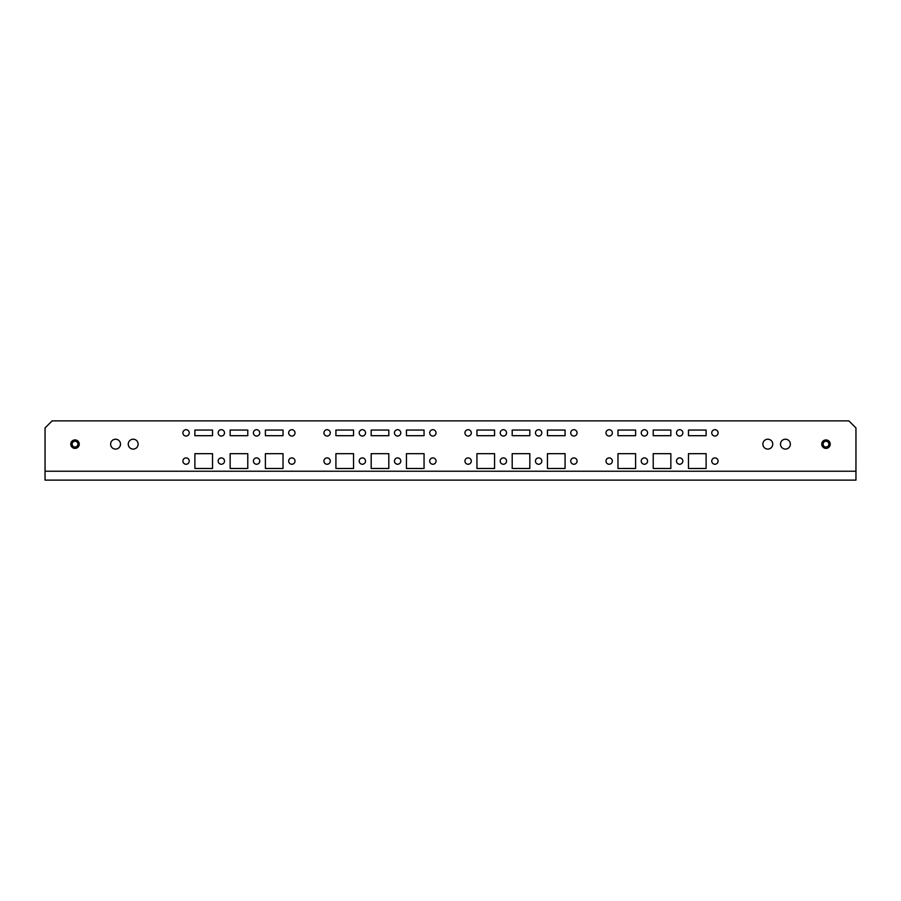<?xml version="1.0" encoding="UTF-8"?>
<svg xmlns="http://www.w3.org/2000/svg" width="901" height="901" viewBox="0 0 901 901"><rect width="100%" height="100%" fill="white"/><g stroke="black" fill="none" stroke-linecap="round" stroke-linejoin="round"><path stroke-width="1.35" d="M762.877 444.159A4.933 4.933 0 0 0 767.81 449.092A4.933 4.933 0 0 0 772.743 444.159A4.933 4.933 0 0 0 767.81 439.215A4.933 4.933 0 0 0 762.877 444.159M780.503 444.159A4.933 4.933 0 0 0 785.435 449.092A4.933 4.933 0 0 0 790.368 444.159A4.933 4.933 0 0 0 785.435 439.215A4.933 4.933 0 0 0 780.503 444.159M138.123 444.159A4.933 4.933 0 0 1 133.19 449.092A4.933 4.933 0 0 1 128.257 444.159A4.933 4.933 0 0 1 133.19 439.215A4.933 4.933 0 0 1 138.123 444.159M120.497 444.159A4.933 4.933 0 0 1 115.565 449.092A4.933 4.933 0 0 1 110.632 444.159A4.933 4.933 0 0 1 115.565 439.215A4.933 4.933 0 0 1 120.497 444.159M821.746 444.159A4.235 4.235 0 0 0 825.98 448.383A4.235 4.235 0 0 0 830.215 444.159A4.235 4.235 0 0 0 825.98 439.925A4.235 4.235 0 0 0 821.746 444.159M79.254 444.159A4.235 4.235 0 0 1 75.02 448.383A4.235 4.235 0 0 1 70.785 444.159A4.235 4.235 0 0 1 75.02 439.925A4.235 4.235 0 0 1 79.254 444.159M718.097 461.075A3.176 3.176 0 0 1 714.921 464.252A3.176 3.176 0 0 1 711.756 461.075A3.176 3.176 0 0 1 714.921 457.899A3.176 3.176 0 0 1 718.097 461.075M718.097 432.874A3.176 3.176 0 0 1 714.921 436.05A3.176 3.176 0 0 1 711.756 432.874A3.176 3.176 0 0 1 714.921 429.698A3.176 3.176 0 0 1 718.097 432.874M682.845 461.075A3.176 3.176 0 0 1 679.669 464.252A3.176 3.176 0 0 1 676.493 461.075A3.176 3.176 0 0 1 679.669 457.899A3.176 3.176 0 0 1 682.845 461.075M682.845 432.874A3.176 3.176 0 0 1 679.669 436.05A3.176 3.176 0 0 1 676.493 432.874A3.176 3.176 0 0 1 679.669 429.698A3.176 3.176 0 0 1 682.845 432.874M647.582 461.075A3.176 3.176 0 0 1 644.406 464.252A3.176 3.176 0 0 1 641.242 461.075A3.176 3.176 0 0 1 644.406 457.899A3.176 3.176 0 0 1 647.582 461.075M647.582 432.874A3.176 3.176 0 0 1 644.406 436.05A3.176 3.176 0 0 1 641.242 432.874A3.176 3.176 0 0 1 644.406 429.698A3.176 3.176 0 0 1 647.582 432.874M612.331 461.075A3.176 3.176 0 0 1 609.155 464.252A3.176 3.176 0 0 1 605.979 461.075A3.176 3.176 0 0 1 609.155 457.899A3.176 3.176 0 0 1 612.331 461.075M612.331 432.874A3.176 3.176 0 0 1 609.155 436.05A3.176 3.176 0 0 1 605.979 432.874A3.176 3.176 0 0 1 609.155 429.698A3.176 3.176 0 0 1 612.331 432.874M577.068 461.075A3.176 3.176 0 0 1 573.903 464.252A3.176 3.176 0 0 1 570.727 461.075A3.176 3.176 0 0 1 573.903 457.899A3.176 3.176 0 0 1 577.068 461.075M577.068 432.874A3.176 3.176 0 0 1 573.903 436.05A3.176 3.176 0 0 1 570.727 432.874A3.176 3.176 0 0 1 573.903 429.698A3.176 3.176 0 0 1 577.068 432.874M541.816 461.075A3.176 3.176 0 0 1 538.64 464.252A3.176 3.176 0 0 1 535.464 461.075A3.176 3.176 0 0 1 538.64 457.899A3.176 3.176 0 0 1 541.816 461.075M541.816 432.874A3.176 3.176 0 0 1 538.64 436.05A3.176 3.176 0 0 1 535.464 432.874A3.176 3.176 0 0 1 538.64 429.698A3.176 3.176 0 0 1 541.816 432.874M506.553 461.075A3.176 3.176 0 0 1 503.389 464.252A3.176 3.176 0 0 1 500.213 461.075A3.176 3.176 0 0 1 503.389 457.899A3.176 3.176 0 0 1 506.553 461.075M506.553 432.874A3.176 3.176 0 0 1 503.389 436.05A3.176 3.176 0 0 1 500.213 432.874A3.176 3.176 0 0 1 503.389 429.698A3.176 3.176 0 0 1 506.553 432.874M471.302 461.075A3.176 3.176 0 0 1 468.126 464.252A3.176 3.176 0 0 1 464.95 461.075A3.176 3.176 0 0 1 468.126 457.899A3.176 3.176 0 0 1 471.302 461.075M471.302 432.874A3.176 3.176 0 0 1 468.126 436.05A3.176 3.176 0 0 1 464.95 432.874A3.176 3.176 0 0 1 468.126 429.698A3.176 3.176 0 0 1 471.302 432.874M436.05 461.075A3.176 3.176 0 0 1 432.874 464.252A3.176 3.176 0 0 1 429.698 461.075A3.176 3.176 0 0 1 432.874 457.899A3.176 3.176 0 0 1 436.05 461.075M436.05 432.874A3.176 3.176 0 0 1 432.874 436.05A3.176 3.176 0 0 1 429.698 432.874A3.176 3.176 0 0 1 432.874 429.698A3.176 3.176 0 0 1 436.05 432.874M400.787 461.075A3.176 3.176 0 0 1 397.611 464.252A3.176 3.176 0 0 1 394.447 461.075A3.176 3.176 0 0 1 397.611 457.899A3.176 3.176 0 0 1 400.787 461.075M400.787 432.874A3.176 3.176 0 0 1 397.611 436.05A3.176 3.176 0 0 1 394.447 432.874A3.176 3.176 0 0 1 397.611 429.698A3.176 3.176 0 0 1 400.787 432.874M365.536 461.075A3.176 3.176 0 0 1 362.36 464.252A3.176 3.176 0 0 1 359.184 461.075A3.176 3.176 0 0 1 362.36 457.899A3.176 3.176 0 0 1 365.536 461.075M365.536 432.874A3.176 3.176 0 0 1 362.36 436.05A3.176 3.176 0 0 1 359.184 432.874A3.176 3.176 0 0 1 362.36 429.698A3.176 3.176 0 0 1 365.536 432.874M330.273 461.075A3.176 3.176 0 0 1 327.097 464.252A3.176 3.176 0 0 1 323.932 461.075A3.176 3.176 0 0 1 327.097 457.899A3.176 3.176 0 0 1 330.273 461.075M330.273 432.874A3.176 3.176 0 0 1 327.097 436.05A3.176 3.176 0 0 1 323.932 432.874A3.176 3.176 0 0 1 327.097 429.698A3.176 3.176 0 0 1 330.273 432.874M295.021 461.075A3.176 3.176 0 0 1 291.845 464.252A3.176 3.176 0 0 1 288.669 461.075A3.176 3.176 0 0 1 291.845 457.899A3.176 3.176 0 0 1 295.021 461.075M295.021 432.874A3.176 3.176 0 0 1 291.845 436.05A3.176 3.176 0 0 1 288.669 432.874A3.176 3.176 0 0 1 291.845 429.698A3.176 3.176 0 0 1 295.021 432.874M259.758 461.075A3.176 3.176 0 0 1 256.594 464.252A3.176 3.176 0 0 1 253.418 461.075A3.176 3.176 0 0 1 256.594 457.899A3.176 3.176 0 0 1 259.758 461.075M259.758 432.874A3.176 3.176 0 0 1 256.594 436.05A3.176 3.176 0 0 1 253.418 432.874A3.176 3.176 0 0 1 256.594 429.698A3.176 3.176 0 0 1 259.758 432.874M224.507 461.075A3.176 3.176 0 0 1 221.331 464.252A3.176 3.176 0 0 1 218.155 461.075A3.176 3.176 0 0 1 221.331 457.899A3.176 3.176 0 0 1 224.507 461.075M224.507 432.874A3.176 3.176 0 0 1 221.331 436.05A3.176 3.176 0 0 1 218.155 432.874A3.176 3.176 0 0 1 221.331 429.698A3.176 3.176 0 0 1 224.507 432.874M189.244 461.075A3.176 3.176 0 0 1 186.079 464.252A3.176 3.176 0 0 1 182.903 461.075A3.176 3.176 0 0 1 186.079 457.899A3.176 3.176 0 0 1 189.244 461.075M189.244 432.874A3.176 3.176 0 0 1 186.079 436.05A3.176 3.176 0 0 1 182.903 432.874A3.176 3.176 0 0 1 186.079 429.698A3.176 3.176 0 0 1 189.244 432.874M200.529 480.12L206.881 480.12M177.26 480.12L194.886 480.12M165.277 480.12L171.618 480.12M142.009 480.12L159.635 480.12M130.014 480.12L136.366 480.12M106.746 480.12L124.372 480.12M94.763 480.12L101.103 480.12M71.494 480.12L89.12 480.12M59.5 480.12L65.852 480.12M700.471 480.12L694.119 480.12M723.74 480.12L706.114 480.12M735.723 480.12L729.382 480.12M758.991 480.12L741.365 480.12M770.986 480.12L764.634 480.12M794.254 480.12L776.628 480.12M806.237 480.12L799.897 480.12M829.506 480.12L811.88 480.12M841.5 480.12L835.148 480.12M45.05 471.234L45.05 480.12L855.95 480.12L855.95 427.941L848.9 420.88L52.1 420.88L45.05 427.941L45.05 471.234L855.95 471.234M212.523 453.676L212.523 468.486L194.886 468.486L194.886 453.676L212.523 453.676M247.775 453.676L247.775 468.486L230.149 468.486L230.149 453.676L247.775 453.676M283.027 453.676L283.027 468.486L265.401 468.486L265.401 453.676L283.027 453.676M353.541 453.676L353.541 468.486L335.915 468.486L335.915 453.676L353.541 453.676M388.804 453.676L388.804 468.486L371.178 468.486L371.178 453.676L388.804 453.676M706.114 453.676L706.114 468.486L688.477 468.486L688.477 453.676L706.114 453.676M670.851 453.676L670.851 468.486L653.225 468.486L653.225 453.676L670.851 453.676M635.599 453.676L635.599 468.486L617.973 468.486L617.973 453.676L635.599 453.676M565.085 453.676L565.085 468.486L547.459 468.486L547.459 453.676L565.085 453.676M529.822 453.676L529.822 468.486L512.196 468.486L512.196 453.676L529.822 453.676M494.57 453.676L494.57 468.486L476.944 468.486L476.944 453.676L494.57 453.676M688.477 430.047L688.477 435.69L706.114 435.69L706.114 430.047L688.477 430.047M653.225 430.047L653.225 435.69L670.851 435.69L670.851 430.047L653.225 430.047M617.973 430.047L617.973 435.69L635.599 435.69L635.599 430.047L617.973 430.047M547.459 430.047L547.459 435.69L565.085 435.69L565.085 430.047L547.459 430.047M512.196 430.047L512.196 435.69L529.822 435.69L529.822 430.047L512.196 430.047M476.944 430.047L476.944 435.69L494.57 435.69L494.57 430.047L476.944 430.047M406.43 430.047L406.43 435.69L424.056 435.69L424.056 430.047L406.43 430.047M371.178 430.047L371.178 435.69L388.804 435.69L388.804 430.047L371.178 430.047M335.915 430.047L335.915 435.69L353.541 435.69L353.541 430.047L335.915 430.047M265.401 430.047L265.401 435.69L283.027 435.69L283.027 430.047L265.401 430.047M230.149 430.047L230.149 435.69L247.775 435.69L247.775 430.047L230.149 430.047M424.056 453.676L424.056 468.486L406.43 468.486L406.43 453.676L424.056 453.676M194.886 430.047L194.886 435.69L212.523 435.69L212.523 430.047L194.886 430.047M78.545 444.159A3.525 3.525 0 0 1 75.02 447.684A3.525 3.525 0 0 1 71.494 444.159A3.525 3.525 0 0 1 75.02 440.623A3.525 3.525 0 0 1 78.545 444.159A3.525 3.525 0 0 0 75.02 440.623A3.525 3.525 0 0 0 71.494 444.159M72.125 444.159A2.894 2.894 0 0 1 75.02 441.253A2.894 2.894 0 0 1 77.914 444.159A2.894 2.894 0 0 1 75.02 447.054A2.894 2.894 0 0 1 72.125 444.159M829.506 444.159A3.525 3.525 0 0 1 825.98 447.684A3.525 3.525 0 0 1 822.455 444.159A3.525 3.525 0 0 1 825.98 440.623A3.525 3.525 0 0 1 829.506 444.159A3.525 3.525 0 0 0 825.98 440.623A3.525 3.525 0 0 0 822.455 444.159M823.086 444.159A2.894 2.894 0 0 1 825.98 441.253A2.894 2.894 0 0 1 828.875 444.159A2.894 2.894 0 0 1 825.98 447.054A2.894 2.894 0 0 1 823.086 444.159M71.37 444.159A3.649 3.649 0 0 1 75.02 440.499A3.649 3.649 0 0 1 78.669 444.159A3.649 3.649 0 0 1 75.02 447.808A3.649 3.649 0 0 1 71.37 444.159M71.584 444.159A3.435 3.435 0 0 1 75.02 440.713A3.435 3.435 0 0 1 78.455 444.159A3.435 3.435 0 0 1 75.02 447.594A3.435 3.435 0 0 1 71.584 444.159M822.331 444.159A3.649 3.649 0 0 1 825.98 440.499A3.649 3.649 0 0 1 829.63 444.159A3.649 3.649 0 0 1 825.98 447.808A3.649 3.649 0 0 1 822.331 444.159M822.545 444.159A3.435 3.435 0 0 1 825.98 440.713A3.435 3.435 0 0 1 829.416 444.159A3.435 3.435 0 0 1 825.98 447.594A3.435 3.435 0 0 1 822.545 444.159"/></g></svg>
